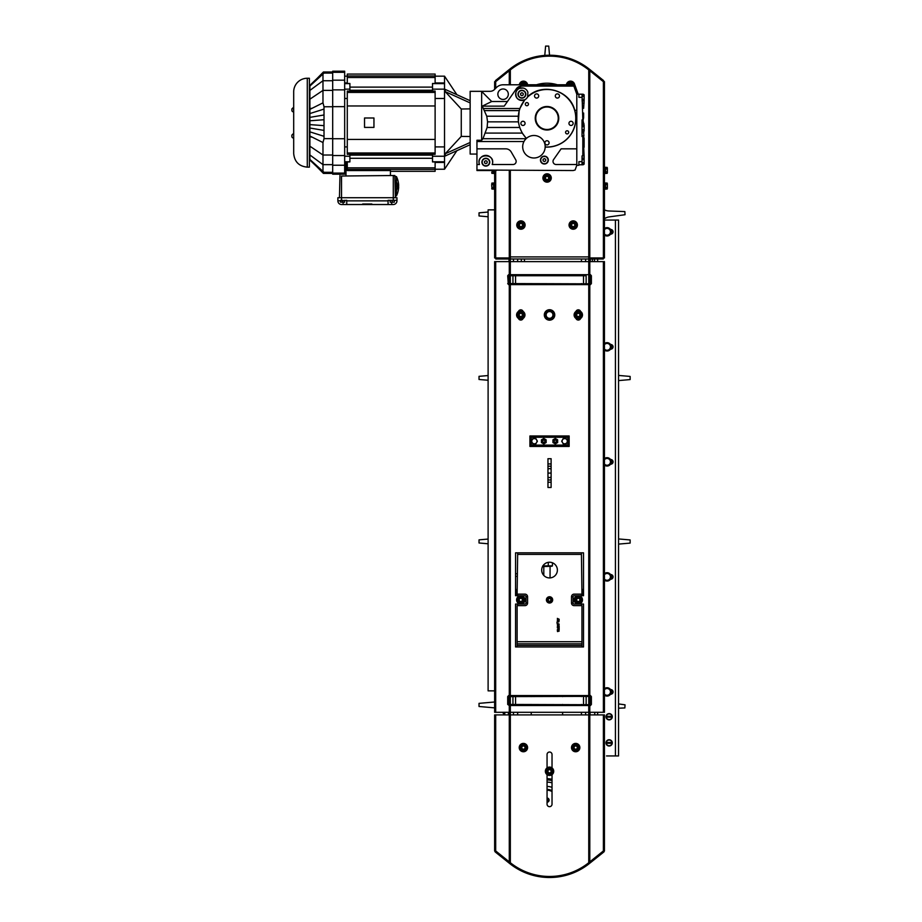 <?xml version="1.0" encoding="UTF-8"?>
<svg xmlns="http://www.w3.org/2000/svg" width="922" height="922" viewBox="0 0 922 922"><rect width="100%" height="100%" fill="white"/><g stroke="black" fill="none" stroke-linecap="round" stroke-linejoin="round"><path stroke-width="1.38" d="M293.692 91.854A13.588 13.588 0 0 1 307.291 78.255L309.377 78.255L309.377 167.136L307.291 167.136C299.028 166.329 294.498 161.799 293.692 153.548L293.692 91.854L293.692 153.548M293.692 111.85L293.438 107.401L293.692 111.85M293.692 133.552L293.692 137.989M291.859 110.283A1.567 1.567 0 0 0 293.438 111.85A1.567 1.567 0 0 1 291.859 110.283L291.859 108.969L291.859 110.283M291.859 136.421A1.567 1.567 0 0 0 293.438 137.989A1.567 1.567 0 0 1 291.859 136.421L291.859 135.119L291.859 136.421L291.859 135.119L293.438 133.552L291.859 135.119M582.162 594.863L582.577 589.55L582.162 594.863M583.522 589.55L582.577 589.55M583.522 591.06L582.577 591.06M583.522 594.079L582.577 594.079M583.522 595.589L582.577 595.589M509.981 70.084L509.67 69.219L509.601 70.291M560 56.092L555.159 55.47M539.082 56.092L539.681 55.988M571.502 603.023L571.502 596.753L573.069 596.753L573.069 603.023L571.502 603.023A2.616 2.616 0 0 0 574.118 605.639L581.955 605.639L581.955 645.377L517.127 645.377L517.127 605.639L524.964 605.639A2.616 2.616 0 0 0 527.58 603.023L526.013 603.023L526.013 596.753L527.58 596.753L527.58 603.023M551.114 482.241L551.114 487.473L547.968 487.473L547.968 482.241L551.114 482.241L551.114 478.921A1.567 1.106 180 0 1 547.968 478.921L547.968 476.444A1.567 1.106 180 0 0 551.114 476.444L551.114 478.921M551.114 463.939L551.114 458.707L547.968 458.707L547.968 463.939L551.114 463.939L551.114 467.27A1.567 1.106 180 0 0 547.968 467.27L547.968 463.939M562.443 439.898L563.192 438.595L564.702 438.595A2.616 2.616 0 0 0 562.443 442.514L561.682 441.2L562.443 439.898M566.212 438.595L566.972 439.898A2.616 2.616 0 0 0 564.702 438.595L566.212 438.595M567.722 441.212L566.961 442.514A2.616 2.616 0 0 0 566.972 439.898L567.722 441.212M564.702 443.816L563.192 443.816L562.443 442.514A2.616 2.616 0 0 0 566.961 442.514L566.212 443.828L564.702 443.816M532.121 439.898L532.87 438.595L534.38 438.595A2.616 2.616 0 0 0 532.121 442.514L531.36 441.212L532.121 439.898M535.889 438.595L536.639 439.898A2.616 2.616 0 0 0 534.38 438.595L535.889 438.595M537.399 441.212L536.639 442.514A2.616 2.616 0 0 0 536.639 439.898L537.399 441.212M534.38 443.816L532.87 443.816L532.121 442.514A2.616 2.616 0 0 0 536.639 442.514L535.889 443.816L534.38 443.816M552.935 441.223A2.351 2.351 0 0 1 554.099 439.172L555.275 438.492L557.637 439.829L557.649 442.548L555.309 443.92L552.946 442.583L552.935 439.863L554.099 439.172A2.351 2.351 0 0 1 557.649 441.189A2.351 2.351 0 0 1 554.134 443.252A2.351 2.351 0 0 1 554.099 439.172M556.75 442.03A1.671 1.671 0 0 1 554.468 442.664A1.671 1.671 0 0 1 553.845 440.382A1.671 1.671 0 0 1 556.116 439.759A1.671 1.671 0 0 1 556.75 442.03A1.694 1.694 0 0 0 556.127 439.725A1.694 1.694 0 0 0 553.811 440.37A1.694 1.694 0 0 0 554.456 442.687A1.694 1.694 0 0 0 556.773 442.041M541.433 441.223A2.351 2.351 0 0 1 542.597 439.183L543.773 438.492L546.135 439.829L546.158 442.548L543.807 443.92L541.445 442.583L541.433 439.863L542.597 439.183A2.351 2.351 0 0 1 546.147 441.189A2.351 2.351 0 0 1 542.632 443.252A2.351 2.351 0 0 1 542.597 439.183M545.248 442.03A1.671 1.671 0 0 1 542.966 442.664A1.671 1.671 0 0 1 542.343 440.382A1.671 1.671 0 0 1 544.614 439.759A1.671 1.671 0 0 1 545.248 442.03A1.694 1.694 0 0 0 544.625 439.725A1.694 1.694 0 0 0 542.309 440.37A1.694 1.694 0 0 0 542.954 442.687A1.694 1.694 0 0 0 545.271 442.041M558.432 445.13L555.298 445.13M552.151 445.372L553.719 445.13L552.151 445.372L552.151 446.432M555.298 446.432L555.298 445.372M558.432 446.432L558.432 445.372M540.649 437.282L546.93 437.282M543.796 435.979L543.796 437.04M546.93 435.979L546.93 437.04M540.649 435.979L540.649 437.04M531.245 437.282L531.245 445.13L567.837 445.13L567.837 437.282L531.245 437.282M585.62 275.736L510.327 275.736L510.327 274.687L590.472 274.687L591.382 275.736L591.382 283.573L589.953 284.621M507.699 275.736L508.229 283.573L507.699 275.736L508.61 274.687L510.327 274.687L510.327 259.001L495.794 259.001L495.794 257.953M552.151 599.888A2.616 2.616 0 0 0 549.547 597.272A2.616 2.616 0 0 0 546.93 599.888A2.616 2.616 0 0 0 549.547 602.504A2.616 2.616 0 0 0 552.151 599.888M548.786 598.574L550.296 598.574L551.056 599.888L550.296 601.19L548.786 601.19L548.037 599.888L548.786 598.574M549.547 596.753A3.135 3.135 0 0 0 546.827 601.455A3.135 3.135 0 0 0 552.255 601.455A3.135 3.135 0 0 0 549.547 596.753M547.057 789.67A10.453 10.453 0 0 1 552.024 790.961M552.024 791.56A9.935 9.935 0 0 0 547.057 790.2M547.057 800.953A0.818 0.818 0 0 0 547.829 800.135A0.818 0.818 0 0 0 547.057 799.305M547.057 798.037A2.086 2.086 0 0 1 549.097 800.135A2.086 2.086 0 0 1 547.057 802.221M494.641 701.999L479.037 703.359L479.037 706.494L494.641 707.866M502.663 712.291A10.453 10.453 0 0 1 504 714.907M504.841 712.291L504.691 714.907M488.107 539.059L479.037 539.854L479.037 542.989L488.107 543.784M488.107 375.542L479.037 376.337L479.037 379.484L488.107 380.267M488.107 212.037L479.037 212.832L479.037 215.967L488.107 216.762M549.524 55.228L548.74 46.112L545.605 46.1L544.775 55.401M604.44 218.779A10.453 10.453 0 0 1 609.131 216.9L625.024 214.722L624.862 211.587L608.831 210.977A10.453 10.453 0 0 1 604.44 209.824M618.558 380.59L630.141 379.576L630.141 376.441L618.558 375.427M618.558 544.107L630.141 543.093L630.141 539.946L618.558 538.944M618.558 708.188L624.862 707.946L625.024 704.811L618.558 703.924M508.356 714.907L508.506 712.291M508.84 705.157L508.84 695.903M594.805 712.291L594.678 714.907M607.137 167.366L607.368 168.115L607.137 167.366L605.535 167.366L605.535 168.876L607.137 168.876L607.368 168.115L607.368 170.386L607.137 168.876M607.137 173.394L607.368 172.645L607.137 173.394L605.535 173.394L605.535 168.876M607.137 171.884L607.368 170.386L607.368 172.645L607.137 171.884L605.535 171.884M491.945 173.394L491.714 172.645L491.945 173.394L493.547 173.394L493.547 171.884L491.945 171.884M493.547 170.535L493.547 171.884M607.137 183.052L607.368 183.801L607.137 183.052L605.535 183.052L605.535 184.561L607.137 184.561L607.368 183.801L607.368 186.06L607.137 184.561M607.137 189.079L607.368 188.33L607.137 189.079L605.535 189.079L605.535 184.561M607.137 187.569L607.368 186.06L607.368 188.33L607.137 187.569L605.535 187.569M491.714 183.801L491.714 186.06L491.714 183.801M491.945 187.569L491.714 186.06L491.945 187.569L493.547 187.569L493.547 189.079L491.945 189.079L491.714 188.33L491.945 189.079M491.945 184.561L493.547 184.561L493.547 183.052L491.945 183.052M493.547 184.561L493.547 187.569M604.44 167.239L605.27 167.239L605.27 173.52L604.44 173.52M494.641 173.52L493.812 173.52L493.812 170.535M604.44 182.925L605.27 182.925L605.27 189.206L604.44 189.206M494.641 182.925L493.812 182.925L493.812 189.206L494.641 189.206M611.989 743.293L606.296 743.293A2.881 2.881 0 0 0 611.989 743.293M606.296 742.464L611.989 742.464A2.881 2.881 0 0 0 606.296 742.464M611.401 742.464A2.305 2.305 0 0 1 611.401 743.293M606.883 743.293A2.305 2.305 0 0 1 606.883 742.464M604.44 220.047L618.558 220.047L618.558 755.948L606.526 755.948M606.008 742.878A3.135 3.135 0 0 1 610.71 740.159A3.135 3.135 0 0 1 610.71 745.598A3.135 3.135 0 0 1 606.008 742.878M606.883 717.155A2.305 2.305 0 0 1 606.883 716.313M611.401 716.325A2.305 2.305 0 0 1 611.401 717.155M606.008 716.74A3.135 3.135 0 0 1 610.71 714.02A3.135 3.135 0 0 1 610.71 719.46A3.135 3.135 0 0 1 606.008 716.74M610.514 344.482L610.71 344.482A2.351 2.351 0 0 1 613.061 346.833A2.351 2.351 0 0 1 610.71 349.184L610.514 349.184M610.514 459.502L610.71 459.502A2.351 2.351 0 0 1 613.061 461.853A2.351 2.351 0 0 1 610.71 464.215L610.514 464.215M610.514 574.533L610.71 574.533A2.351 2.351 0 0 1 613.061 576.884A2.351 2.351 0 0 1 610.71 579.235L610.514 579.235M610.514 229.463L610.71 229.463A2.351 2.351 0 0 1 613.061 231.814A2.351 2.351 0 0 1 610.71 234.165L610.514 234.165M610.514 689.552L610.71 689.552A2.351 2.351 0 0 1 613.061 691.903A2.351 2.351 0 0 1 610.71 694.254L610.514 694.254M597.64 714.907L597.64 712.291M597.64 261.618L597.64 259.001M612.277 578.636L612.277 575.132M612.277 693.655L612.277 690.152M612.277 233.566L612.277 230.062M612.277 348.585L612.277 345.082M612.277 463.616L612.277 460.101M608.751 228.875L610.456 229.855L610.456 231.814A3.4 3.4 0 0 0 605.351 228.875L607.056 227.884L608.751 228.875M610.456 233.773L608.751 234.753A3.4 3.4 0 0 0 610.456 231.814L610.456 233.773M607.056 235.732L605.351 234.753A3.4 3.4 0 0 0 608.751 234.753L607.056 235.732M603.656 229.855L605.351 228.875A3.4 3.4 0 0 0 604.44 229.647M604.44 233.981A3.4 3.4 0 0 0 605.351 234.753L603.656 233.773M604.44 228.552A4.184 4.184 0 0 1 610.998 233.197A4.184 4.184 0 0 1 604.44 235.075M592.408 261.618L592.408 259.001M590.852 698.438L590.852 703.67M590.322 698.438L590.322 695.995M590.322 259.001L590.322 261.618M590.322 275.113L590.322 284.195M603.288 257.953L603.288 259.001L510.327 259.001L510.327 256.904L589.803 256.904L589.803 257.953L604.44 257.953L604.44 81.666L603.391 81.666L588.755 69.911L588.755 261.618L604.44 261.618L604.44 712.291L603.391 712.291L603.391 261.618M520.942 229.221A4.184 4.184 0 0 1 517.323 222.951A4.184 4.184 0 0 1 524.56 222.951A4.184 4.184 0 0 1 520.942 229.221M517.542 225.037A3.4 3.4 0 0 0 520.942 228.437A3.4 3.4 0 0 0 524.341 225.037A3.4 3.4 0 0 0 520.942 221.637A3.4 3.4 0 0 0 517.542 225.037M521.852 226.605L520.043 226.605L519.132 225.037L520.043 223.47L521.852 223.47L522.751 225.037L521.852 226.605M519.328 84.789A4.184 4.184 0 0 1 527.626 84.789M557.349 84.789A5.232 5.232 0 0 0 556.9 84.64A35.29 35.29 0 0 0 536.95 84.64A5.232 5.232 0 0 0 536.5 84.789M510.327 84.789L510.327 69.911A62.742 62.742 0 0 1 588.755 69.911M526.831 84.789A3.4 3.4 0 0 0 520.123 84.789M521.967 84.789L522.578 83.752L524.388 83.752L524.987 84.789M547.08 182.164A4.184 4.184 0 0 1 543.461 175.895A4.184 4.184 0 0 1 550.711 175.895A4.184 4.184 0 0 1 547.08 182.164M547.08 174.592A3.4 3.4 0 0 1 550.031 179.686A3.4 3.4 0 0 1 544.141 179.686A3.4 3.4 0 0 1 547.08 174.592A3.4 3.4 0 0 0 543.68 177.981A3.4 3.4 0 0 0 547.08 181.38A3.4 3.4 0 0 0 550.48 177.981A3.4 3.4 0 0 0 547.08 174.592M547.991 179.56L546.181 179.56L545.271 177.981L546.181 176.413L547.991 176.413L548.89 177.981L547.991 179.56M510.327 69.911L495.69 81.666L494.641 81.666L494.641 89.342M589.481 70.291L589.412 69.219A63.791 63.791 0 0 0 509.67 69.219M545.421 55.366L546.93 55.285M603.461 81.666L603.564 80.548L602.953 81.309M589.976 69.669L603.564 80.548M496.128 81.309L495.517 80.548L495.621 81.666M495.517 80.548L509.105 69.669M589.803 257.953L589.273 256.904M509.808 256.904L509.808 257.953L494.641 257.953L494.641 170.535M509.278 257.953L509.278 256.904L510.327 256.904L510.327 170.535M589.273 257.953L588.755 256.904M507.999 259.001L507.999 257.953M591.083 259.001L591.083 257.953M569.024 84.789L569.623 83.752L571.444 83.752L572.043 84.789M570.534 81.92A3.4 3.4 0 0 1 573.887 84.789A3.4 3.4 0 0 0 567.18 84.789A3.4 3.4 0 0 1 570.534 81.92M566.385 84.789A4.184 4.184 0 0 1 574.683 84.789M571.41 225.037L572.32 223.47L574.129 223.47L575.04 225.037L574.129 226.605L572.32 226.605L571.41 225.037M573.23 221.637A3.4 3.4 0 0 1 576.169 226.743A3.4 3.4 0 0 1 570.28 226.743A3.4 3.4 0 0 1 573.23 221.637A3.4 3.4 0 0 0 569.831 225.037A3.4 3.4 0 0 0 573.23 228.437A3.4 3.4 0 0 0 576.619 225.037A3.4 3.4 0 0 0 573.23 221.637M573.23 229.221A4.184 4.184 0 0 1 569.6 222.951A4.184 4.184 0 0 1 576.849 222.951A4.184 4.184 0 0 1 573.23 229.221M608.751 688.965L610.456 689.944L610.456 691.903A3.4 3.4 0 0 0 605.351 688.965L607.056 687.985L608.751 688.965M610.456 693.863L608.751 694.842A3.4 3.4 0 0 0 610.456 691.903L610.456 693.863M607.056 695.833L605.351 694.842A3.4 3.4 0 0 0 608.751 694.842L607.056 695.833M603.656 689.944L605.351 688.965A3.4 3.4 0 0 0 604.44 689.737M604.44 694.07A3.4 3.4 0 0 0 605.351 694.842L603.656 693.863M604.44 688.642A4.184 4.184 0 0 1 610.998 693.286A4.184 4.184 0 0 1 604.44 695.165M608.751 573.933L610.456 574.913L610.456 576.884A3.4 3.4 0 0 0 605.351 573.933L607.056 572.954L608.751 573.933M610.456 578.843L608.751 579.823A3.4 3.4 0 0 0 610.456 576.884L610.456 578.843M607.056 580.802L605.351 579.823A3.4 3.4 0 0 0 608.751 579.823L607.056 580.802M603.656 574.913L605.351 573.933A3.4 3.4 0 0 0 604.44 574.706M604.44 579.051A3.4 3.4 0 0 0 605.351 579.823L603.656 578.843M604.44 573.611A4.184 4.184 0 0 1 610.998 578.267A4.184 4.184 0 0 1 604.44 580.145M608.751 458.914L610.456 459.894L610.456 461.853A3.4 3.4 0 0 0 605.351 458.914L607.056 457.934L608.751 458.914M610.456 463.824L608.751 464.803A3.4 3.4 0 0 0 610.456 461.853L610.456 463.824M607.056 465.783L605.351 464.803A3.4 3.4 0 0 0 608.751 464.803L607.056 465.783M603.656 459.894L605.351 458.914A3.4 3.4 0 0 0 604.44 459.686M604.44 464.031A3.4 3.4 0 0 0 605.351 464.803L603.656 463.824M604.44 458.591A4.184 4.184 0 0 1 610.998 463.247A4.184 4.184 0 0 1 604.44 465.126M608.751 343.894L610.456 344.874L610.456 346.833A3.4 3.4 0 0 0 605.351 343.894L607.056 342.915L608.751 343.894M610.456 348.793L608.751 349.784A3.4 3.4 0 0 0 610.456 346.833L610.456 348.793M607.056 350.763L605.351 349.784A3.4 3.4 0 0 0 608.751 349.784L607.056 350.763M603.656 344.874L605.351 343.894A3.4 3.4 0 0 0 604.44 344.667M604.44 349.012A3.4 3.4 0 0 0 605.351 349.784L603.656 348.793M604.44 343.572A4.184 4.184 0 0 1 610.998 348.216A4.184 4.184 0 0 1 604.44 350.095M611.989 717.155A2.881 2.881 0 0 1 606.296 717.155L611.989 717.155M606.296 716.313L611.989 716.325A2.881 2.881 0 0 0 606.296 716.313M585.62 696.606L588.755 696.352L588.755 695.568L590.472 695.568L591.382 696.606L591.382 704.454L589.953 705.503M591.382 283.573L590.472 284.621L585.62 283.573M588.755 275.471L588.755 261.618L494.641 261.618L494.641 712.291L509.278 712.291L509.278 705.503L507.699 704.454L507.699 696.606L509.128 695.568M591.382 704.454L590.472 705.503L585.62 704.454M509.278 862.139L509.278 714.907L494.641 714.907L494.641 850.937L495.69 850.937L510.327 862.704A62.742 62.742 0 0 0 588.755 862.704L588.755 712.291L509.278 712.291M588.755 862.704L603.391 850.937L603.391 714.907L510.327 714.907L510.327 695.568L588.755 695.568L588.755 284.621L510.327 284.621L510.327 283.573L588.755 283.838M513.462 261.618L513.462 259.001M510.327 275.471L513.462 275.471L513.462 274.687M513.462 283.573L510.327 283.838M513.462 284.621L513.462 283.838M510.327 696.352L513.462 696.352L513.462 695.568M513.462 704.454L510.327 704.708M513.462 705.503L513.462 704.708M513.462 714.907L513.462 712.291M585.62 283.838L585.62 284.621M510.327 704.454L588.755 704.708M588.755 696.352L510.327 696.606M547.841 317.883L546.147 316.903L546.147 314.944A3.4 3.4 0 0 0 551.241 317.883L549.547 318.862L547.841 317.883M546.285 312.892L546.216 312.858A3.919 3.919 0 0 0 546.147 312.973L547.841 312.005A3.4 3.4 0 0 0 546.147 314.944L546.147 312.984A3.919 3.919 0 0 0 545.836 313.653L546.147 313.757M549.547 311.014L551.241 312.005A3.4 3.4 0 0 0 547.841 312.005L549.547 311.014M552.935 314.944L552.935 316.903L551.241 317.883A3.4 3.4 0 0 0 551.241 312.005L552.935 312.984L552.935 314.944M551.356 317.825L551.633 318.263A3.919 3.919 0 0 0 552.313 317.721L552.024 317.433M552.797 316.984L552.866 317.03A3.919 3.919 0 0 0 553.246 316.234L552.935 316.131M552.935 315.324L553.442 315.382A3.919 3.919 0 0 0 553.442 314.506L552.935 314.563M552.935 313.757L553.246 313.653A3.919 3.919 0 0 0 552.866 312.858L552.797 312.892M552.024 312.454L552.313 312.166A3.919 3.919 0 0 0 551.633 311.624L551.356 312.062M550.688 311.682L550.837 311.244A3.919 3.919 0 0 0 549.985 311.048L549.961 311.256M549.132 311.256L549.097 311.048A3.919 3.919 0 0 0 548.244 311.244L548.394 311.682M547.737 312.062L547.461 311.624A3.919 3.919 0 0 0 546.769 312.166L547.057 312.454M546.147 314.563L545.64 314.506A3.919 3.919 0 0 0 545.64 315.382L546.147 315.324M546.147 316.131L545.836 316.234A3.919 3.919 0 0 0 546.216 317.03L546.285 316.984M547.057 317.433L546.769 317.721A3.919 3.919 0 0 0 547.461 318.263L547.737 317.825M548.394 318.205L548.244 318.643A3.919 3.919 0 0 0 549.097 318.839L549.132 318.632M549.961 318.632L549.985 318.839A3.919 3.919 0 0 0 550.837 318.643L550.688 318.205M588.755 704.454L588.755 696.606M586.138 704.454L586.138 696.606M583.522 704.454L583.522 696.606M515.559 704.454L515.559 696.606M512.943 704.454L512.943 696.606M590.057 714.907L590.057 713.34L588.755 713.34M590.057 713.34L590.057 712.291M590.057 705.376L590.057 695.684M590.057 284.495L590.057 274.814M590.057 261.618L590.057 259.001M589.031 862.554L589.412 863.511L589.412 862.358M495.033 851.79L495.69 850.983L495.517 852.182L495.69 850.983M494.641 209.859L488.107 209.859L488.107 690.855L494.641 690.855M509.025 712.291L509.025 714.907M509.025 259.001L509.025 261.618M509.025 274.814L509.025 284.495M509.025 695.684L509.025 705.376M510.327 713.34L509.025 713.34M547.057 767.899L547.057 754.507A2.478 2.478 0 0 1 549.547 752.029A2.478 2.478 0 0 1 552.024 754.507L552.024 767.899M552.024 774.63L552.024 804.18A2.478 2.478 0 0 1 549.547 806.669A2.478 2.478 0 0 1 547.057 804.18L547.057 774.63M509.278 714.907L510.327 714.907L510.327 862.704M603.391 714.907L604.44 714.907L604.44 850.937L603.391 850.937M601.547 852.458L602.907 851.363L603.564 852.182L589.976 863.061M496.174 851.363L497.534 852.458M509.67 862.358L509.105 863.061L495.517 852.182M509.105 863.061L509.67 863.511A63.791 63.791 0 0 0 589.412 863.511M603.564 852.182L604.048 851.79L602.907 851.363M575.144 749.309L573.91 747.984L574.452 746.255L576.227 745.852L577.449 747.189L576.907 748.918L575.144 749.309M574.66 750.831A3.4 3.4 0 0 0 578.924 748.606A3.4 3.4 0 0 0 576.699 744.342A3.4 3.4 0 0 0 572.435 746.566A3.4 3.4 0 0 0 574.66 750.831M575.685 751.764A4.184 4.184 0 0 1 572.055 745.495A4.184 4.184 0 0 1 579.304 745.495A4.184 4.184 0 0 1 575.685 751.764M522.855 749.309L521.633 747.984L522.175 746.255L523.938 745.852L525.171 747.189L524.63 748.918L522.855 749.309M522.382 750.831A3.4 3.4 0 0 0 526.646 748.606A3.4 3.4 0 0 0 524.422 744.342A3.4 3.4 0 0 0 520.158 746.566A3.4 3.4 0 0 0 522.382 750.831M523.396 751.764A4.184 4.184 0 0 1 519.778 745.495A4.184 4.184 0 0 1 527.027 745.495A4.184 4.184 0 0 1 523.396 751.764M585.62 712.291L585.62 714.907M585.62 704.708L585.62 705.503M585.62 695.568L585.62 696.352M585.62 274.687L585.62 275.471M585.62 259.001L585.62 261.618M517.127 573.749L515.559 573.749M517.127 576.354L515.559 576.354M588.755 275.736L588.755 283.573M586.138 275.736L586.138 283.573M583.522 275.736L583.522 283.573M515.559 275.736L515.559 283.573M512.943 275.736L512.943 283.573M510.327 275.736L510.327 283.573M562.616 714.907L562.616 712.291M562.616 705.503L562.616 704.454M562.616 696.606L562.616 695.568M531.245 695.568L531.245 696.606M531.245 704.454L531.245 705.503M531.245 712.291L531.245 714.907M548.993 772.993L547.772 771.668L548.313 769.939L550.088 769.536L551.31 770.873L550.768 772.601L548.993 772.993M548.521 774.515A3.4 3.4 0 0 0 552.785 772.29A3.4 3.4 0 0 0 550.561 768.026A3.4 3.4 0 0 0 546.297 770.25A3.4 3.4 0 0 0 548.521 774.515M549.547 775.448A4.184 4.184 0 0 1 545.916 769.178A4.184 4.184 0 0 1 553.165 769.178A4.184 4.184 0 0 1 549.547 775.448M550.065 577.91L550.065 566.581M552.428 562.789L552.428 565.866L551.079 565.866M548.279 562.339L548.279 565.866L552.428 565.866M542.781 565.866L548.279 565.866M552.036 566.223L542.528 566.581M547.057 782.121A18.014 18.014 0 0 1 552.024 782.836M552.024 780.588A20.18 20.18 0 0 0 547.057 779.954M552.024 787.388A13.703 13.703 0 0 0 547.057 786.431M547.057 778.71A21.425 21.425 0 0 1 552.024 779.297M508.229 696.606L507.699 704.454M509.128 705.503L508.229 704.454M508.229 275.736L509.128 274.687M509.128 284.621L508.229 283.573M509.278 705.503L588.755 705.503L588.755 712.291L603.391 712.291M590.852 283.573L591.382 275.736M589.953 274.687L590.852 275.736M590.852 704.454L591.382 696.606M589.953 695.568L590.852 696.606M507.699 696.606L508.61 695.568L510.327 695.568L510.327 284.621L508.61 284.621L507.699 283.573M573.069 603.023A1.049 1.049 0 0 0 574.118 604.071L583.522 604.071L583.522 646.944L515.559 646.944L515.559 604.071L524.964 604.071A1.049 1.049 0 0 0 526.013 603.023M526.013 596.753A1.049 1.049 0 0 0 524.964 595.704L515.559 595.704L515.559 552.831L583.522 552.831L583.522 595.704L574.118 595.704A1.049 1.049 0 0 0 573.069 596.753M529.931 446.432L529.931 435.979L569.151 435.979L569.151 446.432L529.931 446.432M523.12 318.413A2.478 2.478 0 0 1 518.452 318.413M518.452 311.475A2.478 2.478 0 0 1 523.12 311.475M580.63 318.413A2.478 2.478 0 0 1 575.962 318.413M575.962 311.475A2.478 2.478 0 0 1 580.63 311.475M549.547 309.711A5.232 5.232 0 0 1 554.064 317.56A5.232 5.232 0 0 1 545.017 317.56A5.232 5.232 0 0 1 549.547 309.711M571.502 596.753A2.616 2.616 0 0 1 574.118 594.137L581.955 594.137L581.436 554.399L517.645 554.399L517.645 552.831M517.645 554.399L517.127 594.137L524.964 594.137A2.616 2.616 0 0 1 527.58 596.753M549.547 577.921A7.837 7.837 0 0 1 542.747 566.166A7.837 7.837 0 0 1 556.335 566.166A7.837 7.837 0 0 1 549.547 577.921M581.955 641.712L517.127 641.712M558.259 627.306L558.813 626.695L557.706 626.695L558.259 627.306M558.248 625.831L557.614 625.393L558.248 625.831M558.259 624.563L558.813 623.952L557.706 623.952L558.259 624.563M558.259 630.049L559.009 629.714L557.706 629.449L558.259 630.049M559.17 628.942L557.349 627.882L558.963 628.723L559.17 627.778L559.17 628.942M559.216 626.972L558.259 627.559L557.303 626.972L558.259 626.384L559.216 626.972M558.409 626.003L557.476 626.026L557.476 625.22L558.916 625.22L559.181 626.038L558.386 625.266L558.409 626.003M559.216 624.229L557.303 624.229L558.259 623.641L559.216 624.229M557.556 622.05L557.349 620.921L558.697 621.728L559.101 620.967L558.709 621.981L557.556 621.151L557.556 622.05M559.17 619.25L557.822 619.25L557.349 618.385L559.17 619.25M557.533 620.587L557.349 619.699L559.181 620.08L557.533 620.587M557.13 623.56L556.98 622.143L557.13 623.56M559.216 629.714L558.259 630.302L557.303 629.714L559.216 629.714M557.533 631.57L557.349 630.683L559.181 631.063L557.533 631.57M581.955 645.377L581.955 646.944M517.127 646.944L517.127 645.377M576.481 314.944L577.391 313.376L579.2 313.376L580.111 314.944L579.2 316.511L577.391 316.511L576.481 314.944M578.301 311.544A3.4 3.4 0 0 1 581.24 316.638A3.4 3.4 0 0 1 575.351 316.638A3.4 3.4 0 0 1 578.301 311.544A3.4 3.4 0 0 0 574.902 314.944A3.4 3.4 0 0 0 578.301 318.344A3.4 3.4 0 0 0 581.69 314.944A3.4 3.4 0 0 0 578.301 311.544M578.301 319.127A4.184 4.184 0 0 1 574.671 312.846A4.184 4.184 0 0 1 581.92 312.846A4.184 4.184 0 0 1 578.301 319.127M576.481 599.888L577.391 598.32L579.2 598.32L580.111 599.888L579.2 601.455L577.391 601.455L576.481 599.888M578.301 596.488A3.4 3.4 0 0 1 581.24 601.582A3.4 3.4 0 0 1 575.351 601.582A3.4 3.4 0 0 1 578.301 596.488A3.4 3.4 0 0 0 574.902 599.888A3.4 3.4 0 0 0 578.301 603.288A3.4 3.4 0 0 0 581.69 599.888A3.4 3.4 0 0 0 578.301 596.488M578.301 604.071A4.184 4.184 0 0 1 574.671 597.79A4.184 4.184 0 0 1 581.92 597.79A4.184 4.184 0 0 1 578.301 604.071M518.971 599.888L519.881 598.32L521.691 598.32L522.601 599.888L521.691 601.455L519.881 601.455L518.971 599.888M520.78 596.488A3.4 3.4 0 0 1 523.731 601.582A3.4 3.4 0 0 1 517.841 601.582A3.4 3.4 0 0 1 520.78 596.488A3.4 3.4 0 0 0 517.392 599.888A3.4 3.4 0 0 0 520.78 603.288A3.4 3.4 0 0 0 524.18 599.888A3.4 3.4 0 0 0 520.78 596.488M520.78 604.071A4.184 4.184 0 0 1 517.161 597.79A4.184 4.184 0 0 1 524.411 597.79A4.184 4.184 0 0 1 520.78 604.071M518.971 314.944L519.881 313.376L521.691 313.376L522.601 314.944L521.691 316.511L519.881 316.511L518.971 314.944M520.78 311.544A3.4 3.4 0 0 1 523.731 316.638A3.4 3.4 0 0 1 517.841 316.638A3.4 3.4 0 0 1 520.78 311.544A3.4 3.4 0 0 0 517.392 314.944A3.4 3.4 0 0 0 520.78 318.344A3.4 3.4 0 0 0 524.18 314.944A3.4 3.4 0 0 0 520.78 311.544M520.78 319.127A4.184 4.184 0 0 1 517.161 312.846A4.184 4.184 0 0 1 524.411 312.846A4.184 4.184 0 0 1 520.78 319.127M584.122 138.116L584.122 143.613A10.453 10.453 0 0 0 583.626 141.262A5.751 5.751 0 0 1 583.626 136.548L583.626 145.964A5.751 5.751 0 0 0 583.787 145.561M470.151 136.525L461.265 136.398L461.265 109.003L470.151 108.877M476.951 154.066L470.151 154.066L470.151 91.324L490.055 91.324A6.27 6.27 0 0 0 494.492 89.492L496.428 87.544A9.416 9.416 0 0 1 503.089 84.789L574.775 84.789L578.198 94.205M435.115 82.968L444.531 82.968L444.531 156.233L432.51 156.233L432.51 154.331M444.531 156.233L444.531 169.233L456.886 150.701M470.151 144.696L445.199 155.979L445.199 153.767L470.151 142.472M461.265 136.398L445.199 153.767M470.151 102.918L445.199 91.624L445.199 89.411L470.151 100.705M445.199 91.624L461.265 109.003M527.707 96.591A6.27 6.27 0 0 1 524.849 99.749M576.803 164.519L556.15 164.519A3.135 3.135 0 0 1 553.58 159.587L561.106 148.834L576.803 148.834L576.803 165.303L575.098 170.017L573.15 170.535L476.951 170.017L476.951 164.519L479.463 164.519C475.51 153.006 496.163 153.006 492.21 164.519L513.024 164.519A3.135 3.135 0 0 0 515.744 159.817L511.214 151.98A6.27 6.27 0 0 0 505.775 148.834L476.951 148.834L476.951 140.248L481.653 140.248L482.955 138.715L487.139 127.466L487.565 121.854L486.77 116.23L483.324 108.519L519.835 108.519L524.779 99.783A6.27 6.27 0 0 1 515.917 92.35A6.27 6.27 0 0 1 527.903 92.35L527.638 96.775C542.159 82.323 569.854 89.953 574.752 110.306L576.803 110.306L576.803 94.205L573.853 86.103L521.518 86.103A6.27 6.27 0 0 0 516.378 88.777L521.518 86.103M515.917 92.35C515.41 98.458 518.36 100.936 524.779 99.783L525.137 99.588A6.27 6.27 0 0 0 527.43 97.19L527.638 96.775M479.463 164.519A6.8 6.8 0 0 1 485.836 155.38A6.8 6.8 0 0 1 492.21 164.519M523.108 88.051L519.547 88.397M483.324 108.519L482.275 106.134L504.219 106.134L516.378 88.777M507.446 101.524L491.691 101.524L482.275 106.134M481.653 140.248L481.653 91.439L491.691 101.524M576.803 148.834L576.803 110.306M545.167 147.059A28.859 28.859 0 0 0 574.752 110.306M481.918 162.168A3.919 3.919 0 0 1 487.796 158.78A3.919 3.919 0 0 1 487.796 165.568A3.919 3.919 0 0 1 481.918 162.168M540.465 160.082A3.919 3.919 0 0 1 546.354 156.682A3.919 3.919 0 0 1 546.354 163.471A3.919 3.919 0 0 1 540.465 160.082M484.845 110.605L519.155 110.605L518.348 121.854L519.639 127.466L522.232 133.091L526.358 138.45M525.137 99.588A28.755 28.755 0 0 0 526.45 138.358L526.404 138.404A11.237 11.237 0 0 0 529.251 156.97A11.237 11.237 0 0 0 545.167 147.013L545.179 146.955A28.755 28.755 0 0 0 574.095 108.589A28.755 28.755 0 0 0 527.43 97.19M519.155 110.605L519.835 108.519M476.951 148.834L476.951 170.535L496.29 170.535M576.803 165.303L578.901 165.303L578.901 161.65L582.036 161.65L582.036 155.899L584.122 155.899L584.122 164.139L582.036 164.139M545.179 146.955A11.237 11.237 0 0 0 526.45 138.358M525.31 104.163A1.567 1.567 0 0 1 527.661 102.803A1.567 1.567 0 0 1 527.661 105.523A1.567 1.567 0 0 1 525.31 104.163M565.566 132.353A1.567 1.567 0 0 1 567.917 130.993A1.567 1.567 0 0 1 567.917 133.702A1.567 1.567 0 0 1 565.566 132.353M544.914 142.829A2.086 2.086 0 0 1 548.048 141.02A2.086 2.086 0 0 1 548.048 144.639A2.086 2.086 0 0 1 544.914 142.829M568.955 123.364A2.086 2.086 0 0 1 572.089 121.554A2.086 2.086 0 0 1 572.089 125.173A2.086 2.086 0 0 1 568.955 123.364M520.884 123.364A2.086 2.086 0 0 1 524.019 121.554A2.086 2.086 0 0 1 524.019 125.173A2.086 2.086 0 0 1 520.884 123.364M555.298 95.98A2.086 2.086 0 0 1 558.432 94.171A2.086 2.086 0 0 1 558.432 97.79A2.086 2.086 0 0 1 555.298 95.98M534.53 95.98A2.086 2.086 0 0 1 537.664 94.171A2.086 2.086 0 0 1 537.664 97.79A2.086 2.086 0 0 1 534.53 95.98M576.803 94.205L582.819 94.205A1.302 1.302 0 0 1 583.949 94.851M582.036 97.34L578.901 97.34L578.901 94.205L582.036 94.205L582.819 119.86L584.11 125.173M582.819 155.899L582.819 136.514L583.776 135.799L582.036 136.514L582.036 119.86L583.119 120.091L583.626 117.728L583.119 120.091M497.857 94.205A5.232 5.232 0 0 1 505.705 89.676A5.232 5.232 0 0 1 505.705 98.735A5.232 5.232 0 0 1 497.857 94.205M517.991 94.205A3.919 3.919 0 0 1 523.869 90.805A3.919 3.919 0 0 1 523.869 97.605A3.919 3.919 0 0 1 517.991 94.205M396.425 190.554L396.425 195.89A21.932 21.932 0 0 0 398.673 186.74L397.67 186.74A20.929 20.929 0 0 0 397.67 185.702L398.673 185.702A21.932 21.932 0 0 0 396.425 176.551L396.425 181.888M397.463 186.74L396.725 186.74A8.759 8.759 0 0 0 396.725 185.702L397.463 185.702A9.497 9.497 0 0 0 395.907 180.989L395.907 191.453A9.497 9.497 0 0 0 397.463 186.74M371.854 203.993L362.692 203.993M393.291 200.339L396.956 200.339L396.956 197.723L393.291 197.723L393.291 176.021L394.858 175.503L341.532 176.021L341.532 197.723L393.291 197.723L393.291 200.339L388.07 200.339L388.07 204.523L341.532 204.523A3.665 3.665 0 0 1 337.878 200.858L346.764 200.339L346.764 204.523M341.532 200.339L341.532 197.723L337.878 197.723L337.878 200.339M342.581 200.339L342.581 202.172L344.667 202.172L344.667 200.339M340.483 200.339L340.483 202.172L342.581 202.172M392.253 200.339L392.253 202.172L394.339 202.172L394.339 200.339M390.156 200.339L390.156 202.172L392.253 202.172M396.956 200.339L396.956 200.858A3.665 3.665 0 0 1 393.291 204.523L388.07 204.523M341.532 176.021L394.674 175.503M395.388 197.723L394.858 175.503M339.964 175.503L339.446 197.723M344.667 106.652L344.667 71.201L332.692 71.201L332.692 174.2L344.667 174.2L344.667 106.652L332.692 106.652M324.014 138.634L324.014 106.756L322.977 102.861L309.907 109.372L309.907 136.018L322.977 142.541L324.014 138.634L332.692 138.634M309.907 131.858L323.76 136.226M309.907 159.471L324.014 172.31L322.977 171.515L322.977 142.541M309.907 159.368L309.907 136.018M309.907 109.372L309.907 85.746L323.76 72.78L315.036 80.421M332.692 71.985L323.438 71.985L309.907 85.746M309.907 159.656L323.438 173.417L332.692 173.417M309.907 128.02L323.76 130.371M322.977 102.861L322.977 73.887L323.76 72.78M332.692 172.31L324.014 172.31L311.878 161.327M309.907 124.62L323.76 125.634M309.907 120.782L323.76 119.756M315.036 164.98L323.76 173.163M309.907 86.034L324.014 73.08L332.692 73.08M311.878 84.075L309.907 85.919M309.907 113.544L323.76 109.165M309.907 117.371L323.76 115.02M390.421 171.319L435.115 171.319L435.115 161.915L432.51 161.915L432.51 156.233M390.421 175.503L390.421 170.547L347.283 170.547L347.283 161.915L349.899 161.915L349.899 154.331M432.51 91.071L432.51 83.487L435.115 83.487L435.115 74.071L347.283 74.071L347.283 75.984L435.115 75.984M349.899 91.071L349.899 83.487L347.283 83.487L347.283 75.984M347.283 154.331L347.283 91.071L435.115 91.071L435.115 154.331L347.283 154.331M432.51 83.614L444.531 83.614M435.115 162.433L444.531 162.433M444.531 161.776L432.51 161.776M435.115 146.909L444.531 146.909M435.115 98.481L444.531 98.481M444.531 89.157L432.51 89.157M347.283 139.429L435.115 139.429M347.283 105.972L435.115 105.972M345.981 175.503L345.981 163.586L347.283 163.586M347.283 82.968L344.667 82.968M349.899 83.614L344.667 83.614M349.899 89.157L344.667 89.157M347.283 98.481L344.667 98.481M347.283 146.909L344.667 146.909M349.899 156.233L344.667 156.233M349.899 161.776L344.667 161.776M347.283 162.433L344.667 162.433M432.51 87.117L349.899 87.117M432.51 155.138L349.899 155.138M373.952 117.993L373.952 127.409L364.536 127.409L364.536 117.993L373.952 117.993M548.048 160.082A3.665 3.665 0 0 0 542.562 156.913A3.665 3.665 0 0 0 542.562 163.252A3.665 3.665 0 0 0 548.048 160.082M543.081 160.831L543.081 159.322L544.395 158.572L545.697 159.322L545.697 160.831L544.395 161.592L543.081 160.831M489.49 162.168A3.665 3.665 0 0 0 484.004 158.999A3.665 3.665 0 0 0 484.004 165.338A3.665 3.665 0 0 0 489.49 162.168M484.523 162.929L484.523 161.419L485.836 160.659L487.139 161.419L487.139 162.929L485.836 163.678L484.523 162.929M525.575 94.205A3.665 3.665 0 0 0 520.077 91.036A3.665 3.665 0 0 0 520.077 97.375A3.665 3.665 0 0 0 525.575 94.205M520.607 94.954L520.607 93.445L521.91 92.696L523.212 93.445L523.212 94.954L521.91 95.715L520.607 94.954M583.799 145.515A5.751 5.751 0 0 0 584.122 143.613L583.73 136.283A5.751 5.751 0 0 1 583.626 136.548L583.937 135.672L583.626 136.548L583.937 135.672L582.036 135.799M583.361 146.69A5.751 5.751 0 0 1 583.626 145.964L584.122 155.899M583.626 113.026L583.626 117.728M582.036 100.878L584.122 100.878L583.626 108.323M583.949 164.139A1.302 1.302 0 0 1 582.819 164.784L578.901 164.784L582.036 164.784L582.036 161.65M584.122 103.091L582.819 103.091M583.384 131.201L583.937 135.672M584.122 147.266L583.223 147.266L584.122 147.266L584.122 143.613M582.036 131.201L584.122 131.201L584.122 125.173L582.036 125.173M582.036 126.683L584.122 126.683M582.036 129.702L584.122 129.702M582.036 158.111L584.122 158.111M582.036 159.621L584.122 159.621M582.036 162.641L584.122 162.641M584.122 100.878L584.122 94.851L582.036 94.851M582.036 96.349L584.122 96.349M582.036 99.369L584.122 99.369M547.011 106.491A11.767 11.767 0 0 1 557.188 124.136A11.767 11.767 0 0 1 536.823 124.136A11.767 11.767 0 0 1 547.011 106.491M547.011 107.01A11.237 11.237 0 0 1 556.738 123.871A11.237 11.237 0 0 1 537.272 123.871A11.237 11.237 0 0 1 547.011 107.01M435.115 76.169L444.531 76.169L444.531 82.968M516.504 589.55L516.504 595.589L516.504 589.55L515.559 589.55M515.559 591.06L516.504 591.06M515.559 594.079L516.504 594.079M515.559 595.589L516.504 595.589M307.291 78.255L307.291 167.136M551.114 467.27L551.114 469.736A1.567 1.106 180 0 0 547.968 469.736L547.968 473.067L551.114 473.067L547.968 473.124L547.968 476.444M554.249 440.612A1.21 1.21 0 0 0 554.698 442.26A1.21 1.21 0 0 0 556.346 441.799A1.21 1.21 0 0 0 555.885 440.163A1.21 1.21 0 0 0 554.249 440.612M554.329 440.658A1.118 1.118 0 0 1 556.254 440.647A1.118 1.118 0 0 1 555.298 442.318A1.118 1.118 0 0 1 554.329 440.658M542.747 440.612A1.21 1.21 0 0 0 543.196 442.26A1.21 1.21 0 0 0 544.844 441.799A1.21 1.21 0 0 0 544.383 440.163A1.21 1.21 0 0 0 542.747 440.612M542.816 440.658A1.118 1.118 0 0 1 544.752 440.647A1.118 1.118 0 0 1 543.796 442.318A1.118 1.118 0 0 1 542.816 440.658M551.84 599.888A2.305 2.305 0 0 1 548.394 601.882A2.305 2.305 0 0 1 548.394 597.894A2.305 2.305 0 0 1 551.84 599.888M615.423 220.047L615.423 755.948M594.506 259.001L594.506 261.618M517.968 225.037A2.985 2.985 0 0 1 522.428 222.456A2.985 2.985 0 0 1 522.428 227.619A2.985 2.985 0 0 1 517.968 225.037M520.55 84.789A2.985 2.985 0 0 1 526.416 84.789M544.107 177.981A2.985 2.985 0 0 1 548.578 175.411A2.985 2.985 0 0 1 548.578 180.562A2.985 2.985 0 0 1 544.107 177.981M589.803 70.464L589.803 256.904M603.391 257.953L603.391 81.666M495.69 81.666L495.69 88.293M509.278 84.789L509.278 70.464M589.642 69.404L589.1 70.084M495.69 170.535L495.69 257.953M509.278 256.904L509.278 170.535M496.313 259.001L496.313 257.953M602.769 259.001L602.769 257.953M567.595 84.789A2.985 2.985 0 0 1 573.472 84.789M570.245 225.037A2.985 2.985 0 0 1 574.717 222.456A2.985 2.985 0 0 1 574.717 227.619A2.985 2.985 0 0 1 570.245 225.037M581.436 714.907L581.436 712.291M581.436 705.503L581.436 704.454M581.436 696.606L581.436 695.568M581.436 605.639L581.436 604.071M581.436 595.704L581.436 594.137M581.436 554.399L581.436 552.831M581.436 284.621L581.436 283.573M581.436 275.736L581.436 274.687M581.436 261.618L581.436 259.001M517.645 284.621L517.645 283.573M517.645 275.736L517.645 274.687M517.645 261.618L517.645 259.001M517.645 714.907L517.645 712.291M517.645 705.503L517.645 704.454M517.645 696.606L517.645 695.568M517.645 605.639L517.645 604.071M517.645 595.704L517.645 594.137M589.803 714.907L589.803 862.139M495.69 714.907L495.69 850.937M509.44 863.326L510.05 862.554M574.786 750.427A2.985 2.985 0 0 1 573.668 745.391A2.985 2.985 0 0 1 578.59 746.935A2.985 2.985 0 0 1 574.786 750.427M522.509 750.427A2.985 2.985 0 0 1 521.379 745.391A2.985 2.985 0 0 1 526.312 746.935A2.985 2.985 0 0 1 522.509 750.427M548.648 774.111A2.985 2.985 0 0 1 547.53 769.075A2.985 2.985 0 0 1 552.451 770.619A2.985 2.985 0 0 1 548.648 774.111M552.024 790.661A10.718 10.718 0 0 0 547.057 789.416M495.69 261.618L495.69 712.291M589.803 284.621L589.803 695.568M589.803 705.503L589.803 712.291M589.803 261.618L589.803 274.687M509.278 695.568L509.278 284.621M509.278 274.687L509.278 261.618M575.316 314.944A2.985 2.985 0 0 1 579.788 312.362A2.985 2.985 0 0 1 579.788 317.525A2.985 2.985 0 0 1 575.316 314.944M575.316 599.888A2.985 2.985 0 0 1 579.788 597.306A2.985 2.985 0 0 1 579.788 602.469A2.985 2.985 0 0 1 575.316 599.888M517.807 599.888A2.985 2.985 0 0 1 522.278 597.306A2.985 2.985 0 0 1 522.278 602.469A2.985 2.985 0 0 1 517.807 599.888M517.807 314.944A2.985 2.985 0 0 1 522.278 312.362A2.985 2.985 0 0 1 522.278 317.525A2.985 2.985 0 0 1 517.807 314.944M476.951 141.515L523.984 141.515M485.537 133.091L522.232 133.091M482.955 138.715L526.082 138.715M487.565 121.854L518.348 121.854M487.139 127.466L519.639 127.466M486.77 116.23L518.199 116.23M343.099 202.172L343.099 204.523M388.07 200.858L346.764 200.858M391.723 204.523L391.723 202.172M309.907 136.848L311.878 137.113M309.907 146.218L322.977 155.011L332.692 155.011M309.907 154.977L322.977 164.646L332.692 164.646M309.907 108.554L311.878 108.277M332.692 90.391L322.977 90.391L309.907 99.173M332.692 80.744L322.977 80.744L309.907 90.414M324.014 106.756L332.692 106.756M332.692 155.541L344.667 155.541M332.692 165.234L344.667 165.234M332.692 173.094L344.667 173.094M332.692 138.749L344.667 138.749M332.692 89.86L344.667 89.86M332.692 80.168L344.667 80.168M332.692 72.308L344.667 72.308M347.283 167.862L435.115 167.862M347.283 77.529L435.115 77.529M347.283 169.418L435.115 169.418M347.283 152.983L435.115 152.983M347.283 92.419L435.115 92.419M582.036 120.586L583.142 120.586M582.036 132.71L583.88 132.71M582.036 123.663L583.96 123.663M293.438 107.401L291.859 108.969L293.438 107.401M517.127 643.798L581.955 643.798M551.114 473.124L551.114 476.444M547.968 478.921L547.968 482.241M547.968 467.27L547.968 469.736M551.114 473.067L551.114 469.736M525.102 284.621L525.067 283.573M524.872 275.736L524.837 274.687M524.503 261.618L524.434 259.001M521.967 284.621L521.933 283.573M521.737 275.736L521.702 274.687M521.368 261.618L521.299 259.001M543.796 566.581L543.796 575.42M323.484 72.365L309.907 85.297M323.484 173.025L309.907 160.105M347.283 76.169L344.667 76.169M349.899 90.252L432.51 90.252M349.899 158.284L432.51 158.284M345.981 169.233L344.667 169.233M435.115 169.233L444.531 169.233M395.388 195.89L396.425 195.89M395.388 176.551L396.425 176.551M456.886 94.701L444.531 76.169"/></g></svg>
